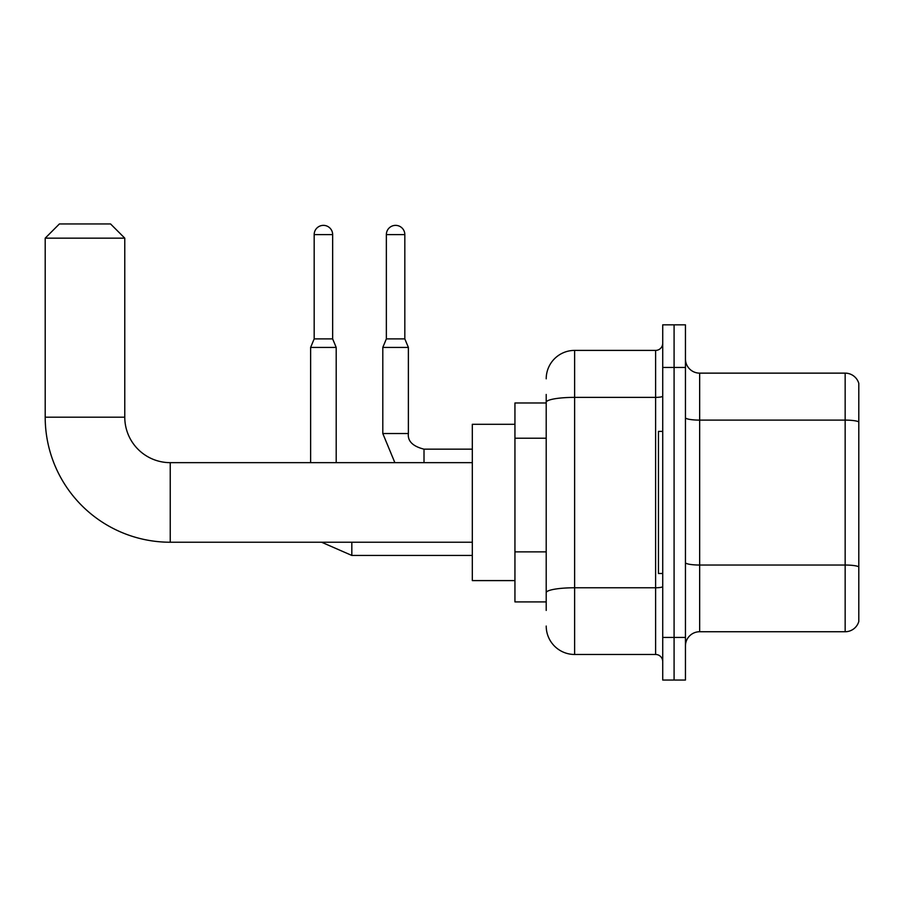 <?xml version="1.0" encoding="UTF-8"?>
<svg xmlns="http://www.w3.org/2000/svg" width="904" height="904" viewBox="0 0 904 904"><rect width="100%" height="100%" fill="white"/><g stroke="black" fill="none" stroke-linecap="round" stroke-linejoin="round"><path stroke-width="1.36" d="M546.208 402.981L514.941 402.981L514.941 601.906L546.208 601.906M546.208 610.426L546.208 394.449M662.722 637.422L662.722 680.057L674.09 680.057L674.09 637.422L674.09 680.057L685.447 680.057L685.447 637.422L674.09 637.422L674.09 367.453L674.09 637.422L662.722 637.422L662.722 367.453L674.09 367.453L674.09 324.83L674.09 367.453L685.447 367.453L685.447 637.422M685.447 367.453L685.447 324.83L662.722 324.83L662.722 367.453M546.208 378.821A28.419 28.419 0 0 1 574.628 350.402L574.628 654.473L655.615 654.473L655.615 350.402A7.108 7.108 0 0 0 662.722 343.305M574.628 350.402L655.615 350.402M546.208 429.682L546.208 402.303A28.419 4.938 180 0 1 574.628 397.376L655.615 397.376A7.108 1.232 0 0 0 662.722 396.144M662.722 661.581A7.108 7.108 0 0 0 655.615 654.473M574.628 654.473A28.419 28.419 0 0 1 546.208 626.054M685.447 645.953A14.204 14.204 0 0 1 699.662 631.738L845.161 631.738L845.161 373.137L699.662 373.137A14.204 14.204 0 0 1 685.447 358.933A14.204 14.204 0 0 0 699.662 373.137L699.662 631.738M858.8 383.375A14.204 14.204 0 0 0 845.161 373.137A14.204 14.204 0 0 1 858.8 383.375L858.8 621.511A14.204 14.204 0 0 1 845.161 631.738M472.317 542.231L170.234 542.231A125.034 125.034 0 0 1 45.2 417.185L45.2 238.159L59.404 223.943L110.559 223.943L124.775 238.159L45.2 238.159M170.234 542.231L170.234 462.656A45.471 45.471 0 0 1 124.775 417.185L124.775 238.159M514.941 424.292L472.317 424.292L472.317 580.594L514.941 580.594M662.722 431.4L658.451 431.4L658.451 573.486L662.722 573.486M332.649 338.898L314.174 338.898L314.174 234.599A9.232 9.232 0 0 1 323.406 225.367A9.232 9.232 0 0 1 332.649 234.599L332.649 338.898L336.198 347.418L336.198 462.656M310.626 462.656L310.626 347.418L336.198 347.418M404.822 338.898L386.358 338.898L386.358 234.599A9.232 9.232 0 0 1 395.59 225.367A9.232 9.232 0 0 1 404.822 234.599L404.822 338.898L408.382 347.418L382.799 347.418L382.799 433.524L408.348 433.524M546.208 438.203L514.941 438.203M546.208 551.869L514.941 551.869M662.722 586.538A7.108 1.232 0 0 1 655.615 587.769L574.628 587.769A28.419 4.938 180 0 0 546.208 592.708M858.8 421.885A14.204 2.463 180 0 0 845.161 420.111L699.662 420.111A14.204 2.463 0 0 1 685.447 417.637M858.8 566.819A14.204 2.463 180 0 0 845.161 565.034L699.662 565.034A14.204 2.463 -0 0 1 685.447 562.57M45.2 417.185L124.775 417.185M351.825 542.231L351.825 555.44L321.587 542.231L351.825 555.44L472.317 555.44M314.174 234.599L332.649 234.599M408.382 347.418L408.382 433.524C407.523 441.107 412.732 446.316 424.01 449.164C412.732 446.316 407.523 441.107 408.382 433.524C407.523 441.107 412.732 446.316 424.01 449.164L424.01 462.656M386.358 234.599L404.822 234.599M472.317 462.656L170.234 462.656M314.174 338.898L310.626 347.418M382.799 433.524L394.867 462.656M472.317 449.164L424.01 449.164M386.358 338.898L382.799 347.418"/></g></svg>
